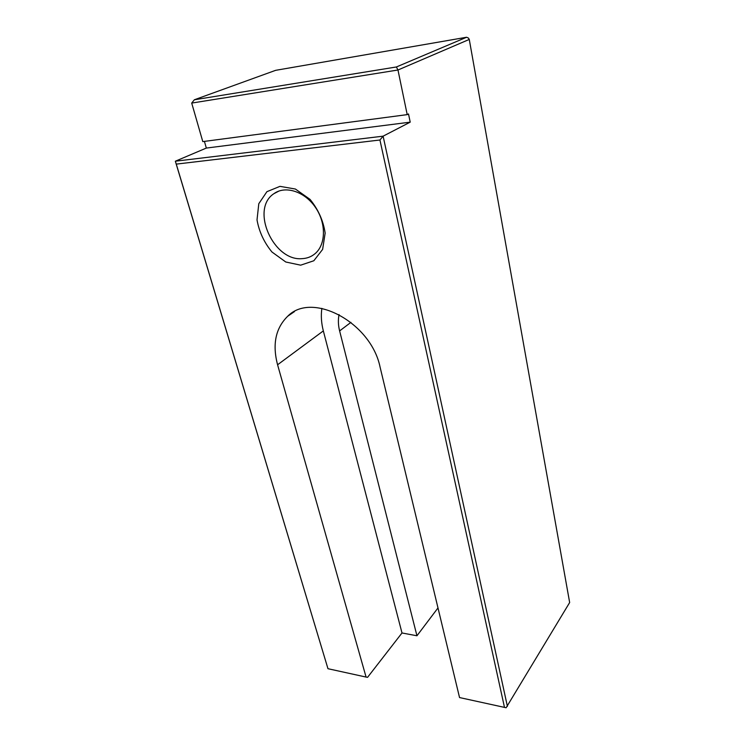<?xml version="1.0" encoding="UTF-8"?>
<svg xmlns="http://www.w3.org/2000/svg" width="745" height="745" viewBox="0 0 745 745"><rect width="100%" height="100%" fill="white"/><g stroke="black" fill="none" stroke-linecap="round" stroke-linejoin="round"><path stroke-width="1.12" d="M302.237 258.636C307.052 258.385 311.261 256.792 314.865 253.831C325.844 244.947 326.468 223.547 315.582 207.594C304.854 191.53 285.4 185.244 273.937 193.663C249.957 209.103 273.536 261.672 302.237 258.636M300.673 265.173L313.831 260.759L322.632 249.379L325.155 233.101C323.321 220.753 318.283 209.503 310.022 199.362L295.411 189.044L279.971 186.352L266.915 191.679L258.794 203.711L257.016 219.896C259.13 231.751 264.121 242.451 271.962 252.006L285.791 262.007L300.673 265.173M339.068 314.548C337.997 319.735 338.183 325.192 339.618 330.92L416.949 635.774L402.002 632.971L323.339 330.901C321.328 323.125 320.834 315.61 321.868 308.346M327.968 668.712L175.345 161.209L383.107 136.167L379.931 140.004L176.276 164.114L327.968 668.712L366.074 677.065L277.578 364.771C272.223 344.339 275.594 328.163 287.7 316.243C312.034 291.127 371.038 322.343 380.099 367.192L459.544 697.562L506.134 707.75L569.655 602.537L469.266 39.429L397.97 70.002L407.208 114.628L408.511 113.966L410.206 122.152L383.107 136.167L507.401 706.362M466.603 37.25L275.622 70.337L194.352 99.774L396.377 66.975L466.603 37.25L468.475 38.107L469.266 39.429M396.377 66.975L397.97 70.002L191.707 103.08L202.798 141.606L407.208 114.628M504.495 707.424L379.931 140.004M416.949 635.774L437.986 607.939M402.002 632.971L367.564 677.335L366.074 677.065M176.276 164.114L175.345 161.209L206.337 148.069L410.206 122.152M204.419 141.392L206.337 148.069M191.707 103.08L194.352 99.774M323.339 330.901L277.578 364.771M339.618 330.92L350.942 322.352M287.7 316.243L294.471 311.587M279.049 191.009L273.937 193.663"/></g></svg>
